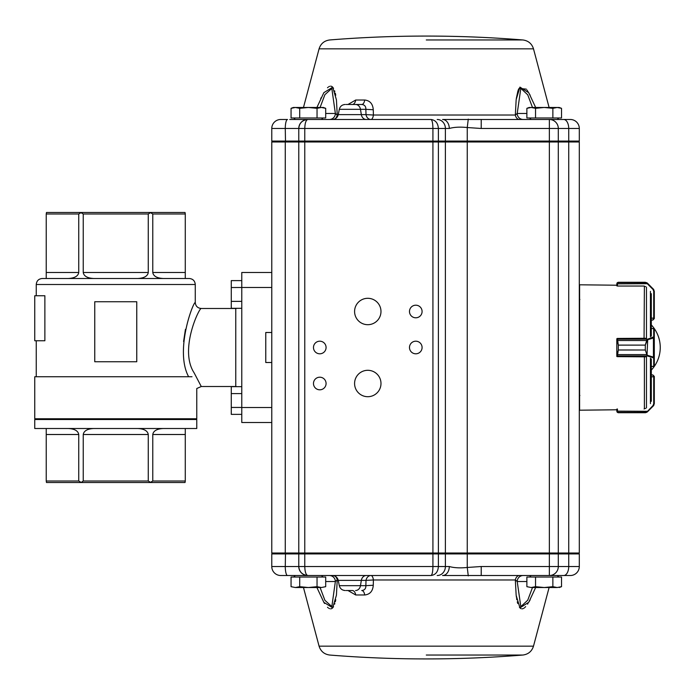 <?xml version="1.0" encoding="UTF-8"?>
<svg xmlns="http://www.w3.org/2000/svg" width="695" height="695" viewBox="0 0 695 695"><rect width="100%" height="100%" fill="white"/><g stroke="black" fill="none" stroke-linecap="round" stroke-linejoin="round"><path stroke-width="1.04" d="M188.632 376.751C174.532 350.714 193.227 301.812 195.269 302.499C193.332 301.656 174.48 350.593 188.632 376.751M185.435 329.343L183.593 341.506M44.871 295.749L44.871 340.75L34.75 340.75L34.75 295.749L44.871 295.749M271.771 407.505L241.773 407.505L241.773 422.508L271.771 422.508L271.771 362.503L265.768 362.503L265.768 332.497L271.771 332.497L271.771 272.492L241.773 272.492L241.773 287.495L231.27 287.53L231.27 280.606L241.773 280.606M241.773 407.505L241.773 287.495L271.771 287.495M36.253 419.511L36.253 418.755M34.75 428.511L196.763 428.511L196.763 419.511L34.75 419.511L34.75 428.511M163.16 428.511C156.862 428.867 153.395 430.874 152.77 434.505L152.77 481.009L185.278 481.009L185.044 482.512L46.469 482.512L46.235 481.009L78.743 481.009L78.743 434.505C78.118 430.874 74.652 428.867 68.353 428.511M185.278 481.009L185.278 428.511M93.643 428.511C87.344 428.867 83.878 430.874 83.244 434.505L83.244 481.009L148.27 481.009L148.27 434.505C147.635 430.874 144.178 428.867 137.871 428.511M46.235 428.511L46.235 481.009M192.002 376.751C198.145 392.232 198.145 392.232 192.002 376.751L34.75 376.751L34.75 418.755L196.763 418.755L196.763 388.531L201.263 386.507L194.131 372.85C178.797 349.55 199.743 306.808 201.263 308.493C197.623 308.137 195.625 306.139 195.269 302.499L195.269 284.498L36.253 284.498C36.609 280.849 38.607 278.851 42.247 278.495L189.266 278.495C192.906 278.851 194.913 280.849 195.269 284.498M46.235 213.99L46.235 272.492L78.743 272.492L78.743 213.99L46.235 213.99L46.469 212.488L185.044 212.488L185.278 213.99L152.77 213.99L152.77 272.492L185.278 272.492L185.278 213.99M83.244 213.99L83.244 272.492L148.27 272.492L148.27 213.99L83.244 213.99L80.994 212.687L78.743 213.99M148.27 272.492C147.635 276.132 144.178 278.13 137.871 278.495L163.16 278.495C156.862 278.13 153.395 276.132 152.77 272.492M46.235 272.492L46.235 278.495L93.643 278.495C87.344 278.13 83.878 276.132 83.244 272.492M81.115 482.512L83.244 481.009M78.743 481.009L80.994 482.313M148.27 481.009L150.52 482.313L152.77 481.009M152.77 213.99L150.52 212.687L148.27 213.99M185.278 272.492L185.278 278.495M78.743 272.492C78.118 276.132 74.652 278.13 68.353 278.495M136.759 301.743L136.759 361.748L94.755 361.748L94.755 301.743L136.759 301.743M241.773 301.378L231.27 301.378L231.27 287.53M241.773 308.311L231.27 308.311L231.27 301.378M241.773 386.663L231.27 386.663L231.27 393.587L241.773 393.587M241.773 407.444L231.27 407.444L231.27 393.587M241.773 414.368L231.27 414.368L231.27 407.444M654.308 291.266L653.43 289.146L654.308 291.266L654.308 318.588L652.814 320.082L653.708 318.145L651.311 318.145M653.795 289.589L647.427 283.152L647.271 283.699L645.308 282.283L647.427 283.186L645.308 282.283L618.307 282.292L617.603 282.648L617.403 286.036L644.065 286.036L645.551 286.644M654.308 318.319L653.708 318.145L653.708 291.136L654.308 291.309L654.308 318.588L653.708 318.588M617.403 285.88L616.804 285.871L616.804 283.873L616.804 285.219L579.604 284.794L579.604 410.206L616.804 409.781L616.804 411.153L616.804 409.781M647.697 283.456L653.43 289.19L653.005 289.441L647.271 283.699L616.804 283.873L617.134 282.874L618.307 282.292L617.134 282.839L616.804 283.803L617.403 283.586M647.002 283.256L645.325 282.283L618.307 282.292M617.134 282.874A0.599 0.591 38 0 1 617.603 282.648L646.541 282.648A0.599 0.591 121.3 0 1 646.845 282.726M645.551 338.265L617.403 338.448L618.307 345.111L645.308 345.111L647.002 339.395L653.708 336.884L653.665 328.57M651.311 328.509L653.708 328.509A0.599 0.599 0 0 1 654.308 329.109L654.308 365.822A0.599 0.573 180 0 1 653.708 366.395L651.311 366.395M647.002 339.395L647.427 339.872L645.308 345.137L645.308 349.985L646.845 354.606L647.697 355.371L647.271 355.944L645.308 350.002L618.307 350.002L617.403 355.901L617.403 356.648L645.551 356.839M651.311 328.57L653.708 328.57A0.599 0.573 -0 0 1 654.308 329.143L654.308 337.457L653.43 337.979L653.43 357.108L654.308 357.621L654.308 365.857A0.599 0.599 0 0 1 653.708 366.456L651.311 366.456M654.308 365.822L653.708 366.456M645.308 345.111L618.307 345.137L616.804 339.021A0.599 0.573 180 0 1 617.16 338.5M616.804 356.5L616.986 356.5A0.599 0.573 -0 0 1 616.804 356.075L618.307 349.985L645.308 350.002M617.403 339.212A0.599 0.556 180 0 0 616.804 339.768L616.804 355.345A0.599 0.556 -0 0 0 617.403 355.901M646.845 340.507L617.134 340.507M616.804 339.742A0.599 0.573 180 0 1 617.403 339.169L647.271 339.169L647.697 339.742L647.002 355.718M653.005 337.405L653.43 337.979L647.697 339.742M653.708 336.884A0.599 0.573 0 0 1 654.308 337.457M617.134 354.606L646.845 354.606M647.697 355.371L653.43 357.108L653.005 357.682L647.271 355.944L617.403 355.944A0.599 0.573 -0 0 1 616.804 355.371M654.308 357.621A0.599 0.573 180 0 1 653.708 358.194L653.005 357.682M617.403 408.964L617.603 412.352L618.307 412.708L645.308 412.708L647.427 411.848L645.308 412.708L646.541 412.352L653.005 405.559L653.708 403.865L653.708 376.412L652.814 374.918L654.308 376.412L654.308 403.734L653.43 405.81L654.308 403.734M645.551 408.356L644.065 408.964M653.708 376.412L654.308 376.412L654.308 403.691L653.708 403.865M616.804 411.275L618.307 412.717L617.134 412.126L616.804 411.127L647.271 411.301L647.427 411.848L653.795 405.411M617.403 411.414L616.804 411.197M646.845 412.274A0.599 0.591 58.7 0 1 646.541 412.352L617.603 412.352A0.599 0.591 142 0 1 617.134 412.126M647.002 411.744L647.697 411.579M653.005 405.559L653.43 405.81L647.697 411.544M618.09 412.7L617.134 412.161A0.599 0.591 141 0 0 617.143 412.17M647.427 411.848L645.551 412.708M617.403 338.5L617.117 338.5A0.599 0.599 0 0 0 616.804 339.021M616.804 285.871L616.804 285.219M617.403 409.12L616.804 409.129M654.308 376.412L652.814 374.918L651.311 374.918L651.311 370.088A33.004 33.004 0 0 0 651.311 324.913M651.311 401.319L651.311 358.898M651.311 374.953L651.311 376.899M651.311 336.102L651.311 293.681M293.768 117.976L295.262 119.479L308.38 119.479M317.042 117.976L291.057 117.976L291.057 108.324L295.384 107.473L299.719 108.324L308.38 107.473L317.042 108.324L321.368 107.473L325.694 108.324L325.694 117.976L317.042 117.976L317.042 108.324M299.719 117.976L299.719 108.324L303.394 107.768M291.057 108.324L293.377 107.473L323.375 107.473L325.694 108.324M289.772 119.479L307.772 119.479C305.948 120.079 304.949 123.076 304.775 128.479L271.771 128.479L271.771 141.076L558.302 141.076L558.302 128.479A9 8.948 -90 0 0 549.363 119.479L570.3 119.479A9 9 0 0 1 579.3 128.479L481.218 128.479L467.249 127.533C460.064 126.803 454.078 127.115 449.291 128.479A9 6.733 -90 0 0 442.559 119.479L557.312 119.479L558.806 117.976L557.312 119.479M552.864 117.976L526.88 117.976L526.88 108.324L531.206 107.473L535.541 108.324L544.202 107.473L552.864 108.324L557.19 107.473L561.525 108.324L561.525 117.976L552.864 117.976L552.864 108.324M535.541 117.976L535.541 108.324M526.88 108.324L529.199 107.473L559.197 107.473L561.525 108.324M322.984 577.024L321.49 575.521L295.262 575.521L293.768 577.024M299.719 577.024L317.042 577.024L317.042 586.676L308.38 587.527L299.719 586.676L299.719 577.024L291.057 577.024L291.057 586.676L295.384 587.527L291.057 586.676M295.384 587.527L299.719 586.676L295.384 587.527L321.368 587.527L317.042 586.676M325.694 586.676L321.368 587.527L325.694 586.676L325.694 577.024L317.042 577.024M271.771 566.521A9 9 0 0 0 280.771 575.521L307.772 575.521C302.299 574.921 299.293 571.924 298.772 566.521L271.771 566.521L271.771 553.924L568.727 553.924L568.727 566.521A9 5.039 90 0 1 563.688 575.521L570.3 575.521A9 9 0 0 0 579.3 566.521L481.218 566.521L481.218 575.521L563.688 575.521L519.469 575.521A6.003 4.283 -90 0 0 515.334 579.978L516.159 595.372L519.947 607.89L528.782 602.235L535.663 587.527M535.541 577.024L552.864 577.024L552.864 586.676L544.202 587.527L535.541 586.676L535.541 577.024L526.88 577.024L526.88 586.676L531.206 587.527L526.88 586.676M535.541 586.676L531.206 587.527L557.19 587.527L552.864 586.676M559.197 587.527L561.525 586.676L557.19 587.527L561.525 586.676L561.525 577.024L552.864 577.024M370.939 575.521A6.003 5.021 -90 0 0 366.013 580.377L373.397 579.978A6.003 2.545 90 0 0 370.939 575.521M481.218 566.521L467.249 567.468C460.064 568.197 454.078 567.885 449.291 566.521A9 6.733 90 0 1 442.559 575.521L481.218 575.521M346.11 590.524L352.322 590.524A6.003 3.501 -90 0 1 355.71 594.981L347.995 590.524M516.298 596.423L516.42 597.292M516.602 598.508L516.819 599.742M517.271 601.827L517.723 603.495M519.408 607.248L519.869 607.812M520.416 608.316L520.998 608.655M521.98 608.863L523.022 608.655M523.717 608.316L524.43 607.812M525.072 607.256L525.663 606.639M527.574 604.172L528.018 603.486M528.999 601.87L530.172 599.75M373.267 585.268C372.815 591.167 369.957 594.407 364.71 594.981A6.003 3.058 -90 0 0 361.756 590.524C364.606 590.211 365.97 588.596 365.848 585.668L373.267 585.268L373.397 579.978L515.334 579.978L517.21 581.524L520.824 606.657L527.731 600.202L532.492 587.527M334.903 576.077A6.003 4.283 -90 0 1 337.24 579.978L336.432 595.189L332.697 607.821L323.853 602.339L316.911 587.527M323.575 601.87L324.556 603.486M327.501 607.256L328.144 607.812M328.857 608.316L329.552 608.655M330.603 608.863L331.576 608.655M332.158 608.316L332.705 607.812M333.166 607.248L333.548 606.648M334.634 604.164L334.851 603.495M335.303 601.827L335.755 599.742M319.778 389.808A6.298 6.298 0 0 0 325.234 380.356A6.298 6.298 0 0 0 314.322 380.356A6.298 6.298 0 0 0 319.778 389.808M319.778 353.798A6.298 6.298 0 0 0 325.234 344.346A6.298 6.298 0 0 0 314.322 344.346A6.298 6.298 0 0 0 319.778 353.798M415.784 353.798A6.298 6.298 0 0 0 421.24 344.346A6.298 6.298 0 0 0 410.328 344.346A6.298 6.298 0 0 0 415.784 353.798M415.784 317.797A6.298 6.298 0 0 0 421.24 308.345A6.298 6.298 0 0 0 410.328 308.345A6.298 6.298 0 0 0 415.784 317.797M367.785 396.706A13.205 13.205 0 0 0 379.218 376.899A13.205 13.205 0 0 0 356.353 376.899A13.205 13.205 0 0 0 367.785 396.706M367.785 324.695A13.205 13.205 0 0 0 379.218 304.897A13.205 13.205 0 0 0 356.353 304.897A13.205 13.205 0 0 0 367.785 324.695M579.899 299.493L579.3 300.092L579.3 338.5L579.3 233.789M285.271 553.02L285.271 141.98L271.771 141.98L271.771 553.02L579.3 553.02L579.3 356.5L579.3 394.908L579.899 395.507M519.469 119.479A6.003 4.283 90 0 1 515.334 115.023L373.389 115.023A6.003 2.545 -90 0 1 370.939 119.479A6.003 5.021 90 0 1 366.013 114.623L373.397 115.023L373.267 109.732L365.848 109.332C365.97 106.405 364.606 104.789 361.756 104.476A6.003 3.058 90 0 0 364.71 100.019C369.957 100.593 372.815 103.833 373.267 109.732M346.11 104.476L361.756 104.476M335.746 95.224L335.294 93.13M334.851 91.523L334.634 90.828M333.548 88.361L333.157 87.744M332.705 87.188L332.158 86.684M331.584 86.345L330.603 86.137M329.543 86.345L328.857 86.684M328.144 87.188L327.51 87.744M321.16 97.708L320.734 98.594M316.911 107.473L323.853 92.661L332.697 87.179L336.432 99.811L337.24 115.023L335.364 113.476L331.819 88.421L324.904 94.685L320.082 107.473M347.995 104.476L355.71 100.019L364.71 100.019M532.492 107.473L527.722 94.798L520.816 88.352L517.21 113.476L515.334 115.023L516.159 99.628L519.947 87.11L528.782 92.765L535.663 107.473M530.155 95.215L527.001 90.029M526.341 89.151L519.026 88.361M518.609 89.151L518.235 90.029M517.94 90.828L516.298 98.577M271.771 128.479A9 9 0 0 1 280.771 119.479L287.522 119.479A9 2.25 -90 0 0 285.271 128.479L285.497 141.98M298.772 141.076L299.675 141.98L298.772 141.076L298.772 128.479C299.293 123.076 302.299 120.079 307.772 119.479L430.996 119.479C435.53 120.087 437.989 123.085 438.389 128.479L438.389 141.076L437.572 141.98M557.407 141.98L558.302 141.076L579.3 141.076L579.3 128.479L579.3 141.076L578.405 141.98L579.3 141.076M271.771 141.076L272.675 141.98M334.903 118.923A6.003 4.283 90 0 0 337.24 115.023L338.178 115.023M329.369 119.479A6.003 5.994 90 0 0 335.364 113.476L325.694 113.476M523.205 119.479A6.003 5.994 90 0 1 517.21 113.476L526.88 113.476M352.322 104.476A6.003 3.501 90 0 0 355.71 100.019M570.3 119.479A9 9 0 0 1 579.3 128.479M481.218 128.479L481.218 119.479M445.391 553.02L445.391 141.98L467.249 141.98L467.249 127.533L468.274 119.097M449.291 128.479L432.924 128.479C432.82 123.085 432.177 120.087 430.996 119.479M298.772 128.479A9 9 0 0 1 307.772 119.479M468.274 575.903L467.249 567.468L467.249 141.98L549.363 141.98L549.363 119.479M558.302 553.02L558.302 141.98L549.363 141.98L549.363 575.521A9 8.948 90 0 0 558.302 566.521L558.302 553.924L557.407 553.02M558.302 141.98L579.3 141.98L579.3 553.02M285.271 141.98L304.775 141.98L304.775 128.479L432.924 128.479L432.924 141.98L304.775 141.98L304.775 566.521C304.949 571.924 305.948 574.921 307.772 575.521L430.996 575.521C432.177 574.913 432.82 571.916 432.924 566.521L432.924 141.98L445.391 141.98M579.3 221.184L579.3 141.98M298.772 553.02L298.772 141.98L298.772 553.02M519.469 575.521L523.205 575.521L519.469 575.521M570.3 575.521A9 9 0 0 0 579.3 566.521L579.3 553.924L568.727 553.924L568.223 553.02M579.3 566.521L579.3 553.924L578.405 553.02L579.3 553.924M449.291 566.521L298.772 566.521L298.772 553.924L298.772 566.521A9 9 0 0 0 307.772 575.521M271.771 553.924L272.675 553.02M299.675 553.02L298.772 553.924M320.082 587.527L324.904 600.315L331.836 606.57L335.364 581.524L337.24 579.978L338.178 579.978M329.369 575.521A6.003 5.994 -90 0 1 335.364 581.524L325.694 581.524M523.205 575.521L523.205 575.521A6.003 5.994 -90 0 0 517.21 581.524L526.88 581.524M437.572 553.02L438.389 553.924L438.389 566.521C437.989 571.916 435.53 574.913 430.996 575.521M152.77 434.505L185.278 434.505M83.244 434.505L148.27 434.505M46.235 434.505L78.743 434.505M201.263 386.507L235.77 386.507L235.77 308.493L201.263 308.493M652.814 320.082L651.311 320.082L652.814 320.082L654.308 318.588M653.708 291.136L653.005 289.441M644.387 286.184L644.065 338.448M653.708 366.395L653.708 358.194M618.307 345.111L618.307 350.002M654.308 376.681L651.311 376.855M618.307 412.708L645.308 412.708M650.433 336.814L650.433 291.37M650.433 403.63L650.433 358.186M646.472 407.922L646.472 356.5M646.472 338.5L646.472 287.078M644.387 408.816L644.387 356.657M366.265 575.521A6.003 5.021 -90 0 0 361.339 580.377L366.013 580.377L365.848 585.668L339.299 585.668C340.107 588.691 342.07 590.307 345.189 590.524M339.299 585.668L338.274 580.377L361.339 580.377L360.479 585.668A6.003 5.021 90 0 1 355.553 590.524M426.287 655.038L522.866 655.038L426.287 655.038M533.499 646.159L319.075 646.159C320.751 651.363 324.296 654.316 329.708 655.038A1200.117 1200.117 0 0 0 522.866 655.038C528.278 654.316 531.823 651.363 533.499 646.159L549.102 587.527M355.71 594.981L364.71 594.981M366.265 119.479A6.003 5.021 90 0 1 361.339 114.623L366.013 114.623L365.848 109.332L339.299 109.332C340.107 106.309 342.07 104.693 345.189 104.476M339.299 109.332L338.274 114.623L361.339 114.623L360.479 109.332A6.003 5.021 -90 0 0 355.553 104.476M426.287 39.962L522.866 39.962L426.287 39.962M533.499 48.841L319.075 48.841C320.751 43.637 324.296 40.684 329.708 39.962A1200.117 1200.117 0 0 1 522.866 39.962C528.278 40.684 531.823 43.637 533.499 48.841L549.102 107.473M437.198 119.479A9 8.192 -90 0 1 445.391 128.479L445.391 141.076L444.574 141.98M563.688 119.479A9 5.039 -90 0 1 568.727 128.479L568.727 141.076L568.223 141.98M568.727 553.02L568.727 141.98M438.389 553.02L438.389 141.98M437.198 575.521A9 8.192 90 0 0 445.391 566.521L445.391 553.924L444.574 553.02M287.522 575.521A9 2.25 90 0 1 285.271 566.521L285.497 553.02M36.253 376.751L36.253 340.75M36.253 295.749L36.253 284.498M195.269 419.511L195.269 418.755M235.77 386.507L237.143 386.663M235.77 308.493L237.264 308.311M617.134 282.839L618.09 282.3M653.708 328.509L654.308 329.109M652.814 374.918L651.311 374.918M321.49 119.479L322.984 117.976M531.084 119.479L529.59 117.976M531.084 575.521L529.59 577.024M557.312 575.521L558.806 577.024M338.274 580.377C337.466 577.354 335.503 575.738 332.384 575.521M319.075 646.159L303.472 587.527M338.274 114.623C337.466 117.646 335.503 119.262 332.384 119.479M319.075 48.841L303.472 107.473M307.268 119.497L304.332 120.165M304.332 574.834L307.268 575.503"/></g></svg>
